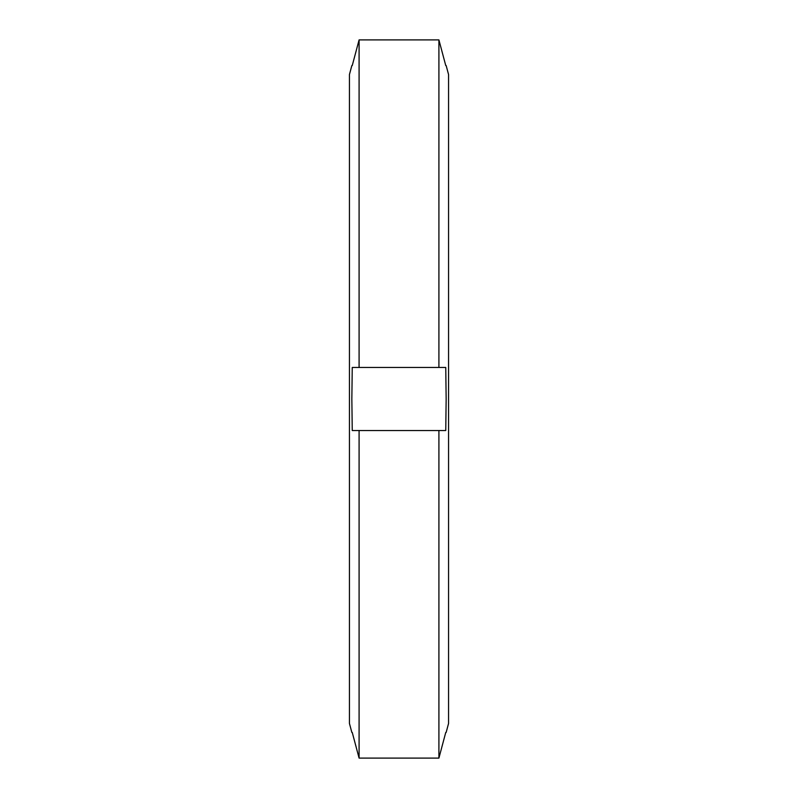 <?xml version="1.0" encoding="UTF-8"?>
<svg xmlns="http://www.w3.org/2000/svg" width="798" height="798" viewBox="0 0 798 798"><rect width="100%" height="100%" fill="white"/><g stroke="black" fill="none" stroke-linecap="round" stroke-linejoin="round"><path stroke-width="1.2" d="M351.848 732.444L349.434 723.437L349.434 74.563L351.848 65.556M352.247 732.444L359.09 758.1L352.247 732.444M359.09 430.541L359.09 758.1L438.91 758.1L438.91 430.541L445.753 430.541L446.152 399L445.753 367.459L438.91 367.459L438.91 39.9L445.753 65.556L438.91 39.9L359.09 39.9L359.09 367.459L352.247 367.459L351.848 399L352.247 430.541L438.91 430.541M446.152 65.556L448.566 74.563L448.566 723.437L446.152 732.444M438.91 758.1L445.753 732.444L438.91 758.1M352.247 65.556L359.09 39.9L352.247 65.556M438.91 367.459L359.09 367.459"/></g></svg>
